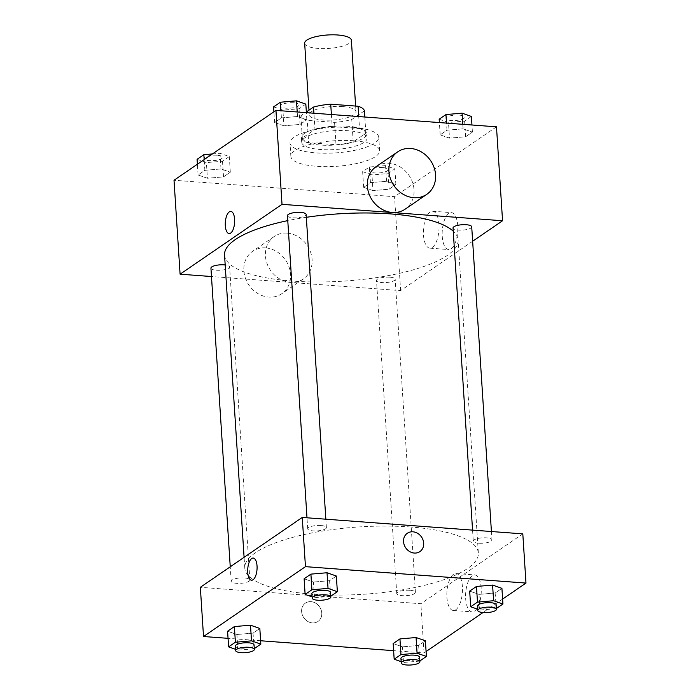 <?xml version="1.0" encoding="UTF-8"?>
<svg xmlns="http://www.w3.org/2000/svg" width="700" height="700" viewBox="0 0 700 700"><rect width="100%" height="100%" fill="white"/><g stroke="black" fill="none" stroke-linecap="round" stroke-linejoin="round"><path stroke-width="0.53" stroke-dasharray="3.5 2.62" d="M304.658 43.225A23.406 6.746 176.3 0 0 328.449 48.449A23.406 6.746 176.3 0 0 351.374 40.206M342.449 106.566A23.406 6.746 176.3 0 0 309.286 114.8A23.406 6.746 176.3 0 0 333.078 120.015A23.406 6.746 176.3 0 0 356.002 111.772A23.406 6.746 176.3 0 0 342.449 106.566M364.411 110.845L351.767 119.516A31.885 9.196 176.3 0 1 334.565 122.369L307.204 120.33A31.885 9.196 176.3 0 1 300.877 115.727L306.338 111.983M300.877 115.727L302.321 138.093L314.965 129.421L313.924 113.225M331.398 114.529L332.176 126.569L359.529 128.607L358.75 116.567M332.176 126.569A31.885 9.196 176.3 0 0 314.965 129.421M302.321 138.093A31.885 9.196 176.3 0 0 308.648 142.695L307.204 120.33M359.529 128.607A31.885 9.196 176.3 0 1 365.864 133.21L353.211 141.881A31.885 9.196 176.3 0 1 336.009 144.734L308.648 142.695M304.404 133.438A32.769 9.45 -3.7 0 1 340.821 125.991A32.769 9.45 -3.7 0 1 366.791 133.534A32.769 9.45 -3.7 0 1 334.696 145.075A32.769 9.45 -3.7 0 1 301.394 137.769A32.769 9.45 -3.7 0 1 304.404 133.438M304.692 137.909A32.769 9.45 176.3 0 0 301.683 142.24A32.769 9.45 176.3 0 0 334.994 149.546A32.769 9.45 176.3 0 0 367.08 138.005A32.769 9.45 176.3 0 0 348.101 130.716A32.769 9.45 176.3 0 0 304.692 137.909M353.211 141.881L351.767 119.516M365.864 133.21L364.814 117.023M336.009 144.734L334.565 122.369M353.001 127.356A44.468 12.819 176.3 0 0 290.001 142.992A44.468 12.819 176.3 0 0 335.204 152.915A44.468 12.819 176.3 0 0 378.761 137.252A44.468 12.819 176.3 0 0 353.001 127.356M353.868 140.779A44.468 12.819 176.3 0 0 290.868 156.415A44.468 12.819 176.3 0 0 336.079 166.338A44.468 12.819 176.3 0 0 379.627 150.675A44.468 12.819 176.3 0 0 353.868 140.779M207.41 178.255L198.082 174.982L204.873 170.327L220.99 168.945L230.318 172.218L223.528 176.873L207.41 178.255L198.082 174.982L204.873 170.327L220.99 168.945L230.318 172.218L223.528 176.873L207.41 178.255L206.395 162.601L197.067 159.329M372.977 190.584L363.65 187.311L370.44 182.656L386.558 181.282L395.885 184.555L389.095 189.21L372.977 190.584L363.65 187.311L370.44 182.656L386.558 181.282L395.885 184.555L389.095 189.21L372.977 190.584L371.971 174.93L362.644 171.657L369.434 167.002L385.551 165.62L394.879 168.901L388.089 173.548L371.971 174.93M496.484 126.822L394.546 196.683L174.02 180.259M283.938 125.808L274.61 122.535L281.4 117.88L297.517 116.497L306.845 119.77L300.055 124.425L283.938 125.808L274.61 122.535L281.4 117.88L297.517 116.497L306.845 119.77L300.055 124.425L283.938 125.808L282.922 110.154L273.595 106.873M449.505 138.136L440.178 134.864L446.967 130.209L463.085 128.826L472.412 132.107L465.623 136.763L449.505 138.136L440.178 134.864L446.967 130.209L463.085 128.826L472.412 132.107L465.623 136.763L449.505 138.136L448.49 122.482L439.162 119.21M306.329 217.306A117.023 33.74 176.3 0 0 287.779 220.614M224.543 255.027A117.023 33.74 176.3 0 0 343.499 281.137A117.023 33.74 176.3 0 0 458.106 239.925A117.023 33.74 176.3 0 0 453.233 231.157M472.649 241.255L400.627 290.614L211.479 276.526M389.769 277.183A9.362 2.695 176.3 0 0 376.504 280.473A9.362 2.695 176.3 0 0 386.015 282.555A9.362 2.695 176.3 0 0 395.185 279.265A9.362 2.695 176.3 0 0 389.769 277.183M210.936 268.135A9.362 2.695 176.3 0 0 220.447 270.226A9.362 2.695 176.3 0 0 229.618 266.928A9.362 2.695 176.3 0 0 225.181 264.941M287.455 215.688A9.362 2.695 176.3 0 0 296.975 217.779A9.362 2.695 176.3 0 0 306.145 214.48M471.713 226.809A9.362 2.695 -3.7 0 1 458.448 230.108A9.362 2.695 -3.7 0 1 453.031 228.025M400.627 290.614L394.546 196.683M457.756 225.776A18.515 7.735 -85.7 0 0 451.377 212.625A18.515 7.735 -85.7 0 0 442.286 230.51A18.515 7.735 -85.7 0 0 448.621 249.55A18.515 7.735 -85.7 0 0 457.756 225.776M287.175 233.126A25.742 22.181 55.6 0 0 274.207 236.495A25.742 22.181 55.6 0 0 270.463 270.27A25.742 22.181 55.6 0 0 303.319 278.967A25.742 22.181 55.6 0 0 310.564 252.079A25.742 22.181 55.6 0 0 287.175 233.126M376.136 166.635A25.742 22.181 -124.4 0 1 408.984 175.332A25.742 22.181 -124.4 0 1 405.248 209.107M265.606 247.905A25.742 22.181 55.6 0 0 252.648 251.274A25.742 22.181 55.6 0 0 248.902 285.049A25.742 22.181 55.6 0 0 281.759 293.746A25.742 22.181 55.6 0 0 288.995 266.849A25.742 22.181 55.6 0 0 265.606 247.905M438.988 224.376A18.515 7.735 -85.7 0 0 432.609 211.225A18.515 7.735 -85.7 0 0 423.517 229.11A18.515 7.735 -85.7 0 0 429.861 248.15A18.515 7.735 -85.7 0 0 438.988 224.376M230.799 211.409L230.799 211.409A11.121 4.646 94.3 0 1 234.631 219.301A11.121 4.646 94.3 0 1 229.145 233.581L229.145 233.581M410.576 526.995A117.023 33.74 176.3 0 0 244.79 568.137A117.023 33.74 176.3 0 0 363.746 594.247A117.023 33.74 176.3 0 0 478.354 553.035A117.023 33.74 176.3 0 0 410.576 526.995M478.695 543.218A9.362 2.695 -3.7 0 1 473.279 541.135A9.362 2.695 -3.7 0 1 482.44 537.836A9.362 2.695 -3.7 0 1 491.96 539.919A9.362 2.695 -3.7 0 1 478.695 543.218M244.44 577.955A9.362 2.695 176.3 0 0 231.184 581.245A9.362 2.695 176.3 0 0 240.695 583.336A9.362 2.695 176.3 0 0 249.865 580.038A9.362 2.695 176.3 0 0 244.44 577.955M320.967 525.508A9.362 2.695 176.3 0 0 307.703 528.798A9.362 2.695 176.3 0 0 317.223 530.889A9.362 2.695 176.3 0 0 326.392 527.59A9.362 2.695 176.3 0 0 320.967 525.508M410.016 590.293A9.362 2.695 176.3 0 0 396.751 593.582A9.362 2.695 176.3 0 0 406.271 595.665A9.362 2.695 176.3 0 0 415.433 592.375A9.362 2.695 176.3 0 0 410.016 590.293M522.804 533.864L420.875 603.724L200.34 587.3M419.869 660.931L418.6 645.452L425.39 640.798L418.6 645.452L402.483 646.835L393.155 643.554L402.483 646.835L403.498 662.489L401.152 661.666M330.82 596.155L329.56 580.676L336.35 576.021L329.56 580.676L313.442 582.05L304.115 578.778L313.442 582.05L314.449 597.712L312.104 596.881M426.09 651.534L424.051 652.934L393.619 650.668M260.619 640.762L228.043 638.33M502.609 599.086L483 612.535M254.301 648.602L253.032 633.124L259.822 628.469L253.032 633.124L236.915 634.497L227.588 631.225L236.915 634.497L237.93 650.16L235.585 649.337M496.396 608.484L495.127 593.005L501.918 588.35L495.127 593.005L479.01 594.387L469.683 591.106L479.01 594.387L480.025 610.041L477.68 609.219M424.051 652.934L420.875 603.724M481.18 588.087A18.515 7.735 -85.7 0 0 474.801 574.936A18.515 7.735 -85.7 0 0 465.71 592.821A18.515 7.735 -85.7 0 0 472.054 611.861A18.515 7.735 -85.7 0 0 481.18 588.087M311.001 601.668A11.121 9.581 55.6 0 0 305.401 603.12A11.121 9.581 55.6 0 0 303.791 617.706A11.121 9.581 55.6 0 0 317.975 621.46A11.121 9.581 55.6 0 0 321.099 609.84A11.121 9.581 55.6 0 0 311.001 601.668A11.121 9.581 55.6 0 0 305.41 603.12A11.121 9.581 55.6 0 0 303.791 617.697A11.121 9.581 55.6 0 0 317.975 621.46A11.121 9.581 55.6 0 0 321.108 609.84A11.121 9.581 55.6 0 0 311.001 601.659M419.904 551.6L419.904 551.6A11.121 9.581 -124.4 0 1 414.304 553.053A11.121 9.581 -124.4 0 1 404.206 544.871A11.121 9.581 -124.4 0 1 407.33 533.26L407.33 533.26M462.42 586.688A18.515 7.735 -85.7 0 0 456.041 573.536A18.515 7.735 -85.7 0 0 446.95 591.43A18.515 7.735 -85.7 0 0 453.294 610.47A18.515 7.735 -85.7 0 0 462.42 586.688M253.216 558.058L253.216 558.058A11.121 4.646 94.3 0 1 257.049 565.959A11.121 4.646 94.3 0 1 251.562 580.23L251.562 580.23M496.142 608.659L480.025 610.041M477.47 605.99A9.362 2.695 176.3 0 0 486.99 608.081A9.362 2.695 176.3 0 0 496.151 604.782M495.127 593.005L479.01 594.387M419.615 661.106L403.498 662.489M400.942 658.438A9.362 2.695 176.3 0 0 410.463 660.529A9.362 2.695 176.3 0 0 419.632 657.23M418.6 645.452L402.483 646.835M330.566 596.33L314.449 597.712M311.902 593.661A9.362 2.695 176.3 0 0 321.414 595.744A9.362 2.695 176.3 0 0 330.584 592.454M329.56 580.676L313.442 582.05M254.047 648.778L237.93 650.16M235.375 646.109A9.362 2.695 176.3 0 0 244.895 648.2A9.362 2.695 176.3 0 0 254.056 644.901M253.032 633.124L236.915 634.497M471.398 116.445L464.608 121.1L448.49 122.482M459.2 115.141A9.362 2.695 176.3 0 0 445.944 118.431A9.362 2.695 176.3 0 0 455.455 120.523A9.362 2.695 176.3 0 0 464.625 117.224A9.362 2.695 176.3 0 0 459.2 115.141M440.178 134.864L439.381 122.57M446.967 130.209L446.512 123.104M463.085 128.826L462.796 124.32M472.412 132.107L471.957 125.003M465.623 136.763L464.608 121.1M459.2 115.106A9.362 2.695 176.3 0 0 445.935 118.396A9.362 2.695 176.3 0 0 455.455 120.487A9.362 2.695 176.3 0 0 464.625 117.189A9.362 2.695 176.3 0 0 459.2 115.106M382.681 167.589A9.362 2.695 176.3 0 0 369.416 170.879A9.362 2.695 176.3 0 0 378.936 172.97A9.362 2.695 176.3 0 0 388.098 169.671A9.362 2.695 176.3 0 0 382.681 167.589M363.65 187.311L362.644 171.657M370.44 182.656L369.434 167.002M386.558 181.282L385.551 165.62M395.885 184.555L394.879 168.901M389.095 189.21L388.089 173.548M382.672 167.554A9.362 2.695 176.3 0 0 369.416 170.844A9.362 2.695 176.3 0 0 378.928 172.935A9.362 2.695 176.3 0 0 388.098 169.636A9.362 2.695 176.3 0 0 382.672 167.554M305.83 104.116L299.04 108.771L282.922 110.154M293.632 102.812A9.362 2.695 176.3 0 0 280.368 106.103A9.362 2.695 176.3 0 0 289.887 108.194A9.362 2.695 176.3 0 0 299.058 104.895A9.362 2.695 176.3 0 0 293.632 102.812M274.61 122.535L273.91 111.79M281.4 117.88L280.936 110.775M297.517 116.497L297.22 111.983M306.845 119.77L306.381 112.665M300.055 124.425L299.04 108.771M293.632 102.777A9.362 2.695 176.3 0 0 280.368 106.067A9.362 2.695 176.3 0 0 289.887 108.159A9.362 2.695 176.3 0 0 299.058 104.86A9.362 2.695 176.3 0 0 293.632 102.777M212.424 153.939L219.975 153.291L229.303 156.564L222.513 161.219L206.395 162.601M217.105 155.26A9.362 2.695 176.3 0 0 203.849 158.55A9.362 2.695 176.3 0 0 213.36 160.641A9.362 2.695 176.3 0 0 222.53 157.343A9.362 2.695 176.3 0 0 217.105 155.26M198.082 174.982L197.391 164.237M204.873 170.327L204.181 159.591M220.99 168.945L219.975 153.291M230.318 172.218L229.303 156.564M223.528 176.873L222.513 161.219M217.105 155.225A9.362 2.695 176.3 0 0 203.84 158.515A9.362 2.695 176.3 0 0 213.36 160.606A9.362 2.695 176.3 0 0 222.53 157.308A9.362 2.695 176.3 0 0 217.105 155.225M308.989 110.163L309.286 114.8M355.635 106.059L356.002 111.772M367.08 138.005L366.791 133.534M301.683 142.24L301.394 137.769M379.627 150.675L378.761 137.252M290.868 156.415L290.001 142.992M274.207 236.495L252.648 251.274M303.319 278.967L281.759 293.746M429.861 248.15L448.621 249.55M432.609 211.225L451.377 212.625M478.354 553.035L458.106 239.925M244.79 568.137L244.09 557.322M472.561 530.128L473.279 541.135M491.418 531.528L491.96 539.919M249.865 580.038L229.618 266.928M231.184 581.245L230.248 566.808M326.392 527.59L325.85 519.199M307.703 528.798L306.994 517.799M415.433 592.375L395.185 279.265M396.751 593.582L376.504 280.473M453.294 610.47L472.054 611.861M456.041 573.536L474.801 574.936"/><path stroke-width="1.05" d="M355.635 106.059L351.374 40.206A23.406 6.746 176.3 0 0 337.82 35A23.406 6.746 176.3 0 0 304.658 43.225L308.989 110.163M306.338 111.983L313.521 107.056A31.885 9.196 176.3 0 1 330.724 104.204L358.085 106.243A31.885 9.196 176.3 0 1 364.411 110.845L364.814 117.023M313.924 113.225L313.521 107.056M358.75 116.567L358.085 106.243M331.398 114.529L330.724 104.204M211.479 276.526L180.093 274.19L174.02 180.259L275.949 110.399L496.484 126.822L502.556 220.754L472.649 241.255M180.093 274.19L282.021 204.33L275.949 110.399M234.623 219.301A11.121 4.646 94.3 0 1 229.145 233.581A11.121 4.646 94.3 0 1 225.339 222.145A11.121 4.646 94.3 0 1 230.799 211.4A11.121 4.646 94.3 0 1 234.623 219.301M453.233 231.157A117.023 33.74 176.3 0 0 390.329 213.885A117.023 33.74 176.3 0 0 306.329 217.306M287.779 220.614A117.023 33.74 176.3 0 0 224.543 255.027L244.09 557.322M282.021 204.33L502.556 220.754M225.181 264.941A9.362 2.695 176.3 0 0 224.193 264.845A9.362 2.695 176.3 0 0 210.936 268.135L230.248 566.808M325.85 519.199L306.145 214.48A9.362 2.695 176.3 0 0 300.72 212.398A9.362 2.695 176.3 0 0 287.455 215.688L306.994 517.799M472.561 530.128L453.031 228.025A9.362 2.695 -3.7 0 1 462.192 224.726A9.362 2.695 -3.7 0 1 471.713 226.809L491.418 531.528M426.808 194.329L405.248 209.107A25.742 22.181 -124.4 0 1 392.28 212.476A25.742 22.181 -124.4 0 1 368.891 193.532A25.742 22.181 -124.4 0 1 376.136 166.635L397.696 151.856A25.742 22.181 -124.4 0 1 430.553 160.554A25.742 22.181 -124.4 0 1 426.808 194.329A25.742 22.181 -124.4 0 1 413.84 197.697A25.742 22.181 -124.4 0 1 390.46 178.754A25.742 22.181 -124.4 0 1 397.696 151.856M229.145 233.581A11.121 4.646 94.3 0 1 225.339 222.145A11.121 4.646 94.3 0 1 230.799 211.409M228.043 638.33L203.516 636.51L200.34 587.3L302.269 517.44L522.804 533.864L525.98 583.074L502.609 599.086M203.516 636.51L305.454 566.65L302.269 517.44M257.04 565.959A11.121 4.646 94.3 0 1 251.562 580.23A11.121 4.646 94.3 0 1 247.756 568.803A11.121 4.646 94.3 0 1 253.216 558.058A11.121 4.646 94.3 0 1 257.04 565.959M393.155 643.554L399.945 638.907L416.062 637.525L425.39 640.798L416.062 637.525L399.945 638.907L393.155 643.554L394.17 659.216L400.96 654.561L417.078 653.179L426.405 656.451L419.869 660.931M304.115 578.778L310.905 574.122L327.023 572.749L336.35 576.021L327.023 572.749L310.905 574.122L304.115 578.778L305.121 594.431L311.911 589.776L328.029 588.403L337.356 591.675L330.82 596.155M393.619 650.668L260.619 640.762M483 612.535L426.09 651.534M305.454 566.65L525.98 583.074M227.588 631.225L234.377 626.57L250.495 625.196L259.822 628.469L250.495 625.196L234.377 626.57L227.588 631.225L228.602 646.879L235.392 642.233L251.51 640.85L260.838 644.122L254.301 648.602M469.683 591.106L476.472 586.451L492.59 585.077L501.918 588.35L492.59 585.077L476.472 586.451L469.683 591.106L470.698 606.769L477.488 602.114L493.605 600.731L502.933 604.004L496.396 608.484M414.304 553.053A11.121 9.581 -124.4 0 1 404.206 544.871A11.121 9.581 -124.4 0 1 407.33 533.26A11.121 9.581 -124.4 0 1 421.523 537.014A11.121 9.581 -124.4 0 1 419.904 551.6A11.121 9.581 -124.4 0 1 414.304 553.053M407.33 533.26A11.121 9.581 -124.4 0 1 421.523 537.014A11.121 9.581 -124.4 0 1 419.904 551.6M251.562 580.23A11.121 4.646 94.3 0 1 247.756 568.803A11.121 4.646 94.3 0 1 253.216 558.058M477.68 609.219L470.698 606.769M496.44 609.254L496.151 604.782A9.362 2.695 176.3 0 0 490.735 602.7A9.362 2.695 176.3 0 0 477.47 605.99L477.759 610.461A9.362 2.695 176.3 0 0 487.279 612.553A9.362 2.695 176.3 0 0 496.44 609.254A9.362 2.695 176.3 0 0 491.024 607.171A9.362 2.695 176.3 0 0 477.759 610.461M477.488 602.114L476.472 586.451M493.605 600.731L492.59 585.077M502.933 604.004L501.918 588.35M401.152 661.666L394.17 659.216M419.921 661.701L419.632 657.23A9.362 2.695 176.3 0 0 414.207 655.148A9.362 2.695 176.3 0 0 400.942 658.438L401.231 662.909A9.362 2.695 176.3 0 0 410.751 665A9.362 2.695 176.3 0 0 419.921 661.701A9.362 2.695 176.3 0 0 414.496 659.619A9.362 2.695 176.3 0 0 401.231 662.909M400.96 654.561L399.945 638.907M417.078 653.179L416.062 637.525M426.405 656.451L425.39 640.798M312.104 596.881L305.121 594.431M330.873 596.925L330.584 592.454A9.362 2.695 176.3 0 0 325.159 590.371A9.362 2.695 176.3 0 0 311.902 593.661L312.191 598.133A9.362 2.695 176.3 0 0 321.703 600.224A9.362 2.695 176.3 0 0 330.873 596.925A9.362 2.695 176.3 0 0 325.447 594.843A9.362 2.695 176.3 0 0 312.191 598.133M311.911 589.776L310.905 574.122M328.029 588.403L327.023 572.749M337.356 591.675L336.35 576.021M235.585 649.337L228.602 646.879M254.345 649.372L254.056 644.901A9.362 2.695 176.3 0 0 248.64 642.819A9.362 2.695 176.3 0 0 235.375 646.109L235.664 650.58A9.362 2.695 176.3 0 0 245.184 652.671A9.362 2.695 176.3 0 0 254.345 649.372A9.362 2.695 176.3 0 0 248.929 647.29A9.362 2.695 176.3 0 0 235.664 650.58M235.392 642.233L234.377 626.57M251.51 640.85L250.495 625.196M260.838 644.122L259.822 628.469M439.381 122.57L439.162 119.21L445.953 114.555L462.07 113.172L471.398 116.445L471.957 125.003M446.512 123.104L445.953 114.555M462.796 124.32L462.07 113.172M273.91 111.79L273.595 106.873L280.385 102.226L296.502 100.844L305.83 104.116L306.381 112.665M280.936 110.775L280.385 102.226M297.22 111.983L296.502 100.844M197.391 164.237L197.067 159.329L203.857 154.674L212.424 153.939M204.181 159.591L203.857 154.674"/></g></svg>
